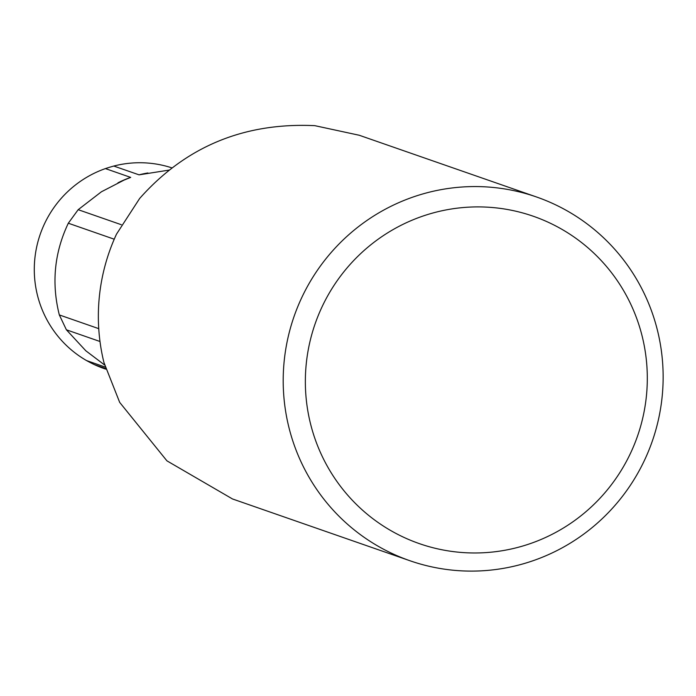 <?xml version="1.0" encoding="UTF-8"?>
<svg xmlns="http://www.w3.org/2000/svg" width="696" height="696" viewBox="0 0 696 696"><rect width="100%" height="100%" fill="white"/><g stroke="black" fill="none" stroke-linecap="round" stroke-linejoin="round"><path stroke-width="1.04" d="M172.156 167.962A105.922 104.313 109.2 0 0 149.101 163.16A105.922 104.313 109.2 0 0 113.779 166.048A170.433 167.849 109.2 0 0 105.427 168.589A105.922 104.313 109.2 0 0 34.8 259.034A105.922 104.313 109.2 0 0 86.6 360.598L105.122 367.053M105.54 368.515L94.317 364.6A105.922 104.313 109.2 0 0 103.948 368.515L105.722 369.132M94.317 364.6A170.433 167.849 -70.8 0 1 86.6 360.598M169.476 170.033L139.052 174.844L113.779 166.048M232.351 498.875L166.936 460.848L119.669 402.358L103.913 362.416A192.583 189.66 -70.8 0 1 116.493 234.152L139.661 198.456C185.641 146.63 244.026 122.365 314.818 125.663L358.979 135.198M493.229 207.591A173.321 170.694 -70.8 0 1 646.471 395.406A173.321 170.694 -70.8 0 1 459.43 552.285A173.321 170.694 -70.8 0 1 306.188 364.469A173.321 170.694 -70.8 0 1 493.229 207.591M491.942 187.337A192.583 189.66 -70.8 0 1 536.494 196.968A192.583 189.66 -70.8 0 1 658.59 418.905A192.583 189.66 -70.8 0 1 454.392 570.337A192.583 189.66 -70.8 0 1 409.84 560.706A192.583 189.66 -70.8 0 1 287.752 338.769A192.583 189.66 -70.8 0 1 491.942 187.337M105.427 168.589L130.691 177.402L124.001 180.125L101.425 191.774L78.178 209.687L68.312 223.216C54.358 252.631 51.356 283.202 59.325 314.931L98.745 328.651M104.557 364.956L85.834 350.793L66.398 329.808L59.325 314.931M147.9 172.965A105.922 104.313 109.2 0 0 139.052 174.844M68.312 223.216L114.231 239.206M78.178 209.687L121.295 224.704M66.398 329.808L99.998 341.501M130.691 177.384A105.922 104.313 109.2 0 0 117.946 182.822M536.494 196.968L358.988 135.163M409.84 560.706L232.334 498.902"/></g></svg>
